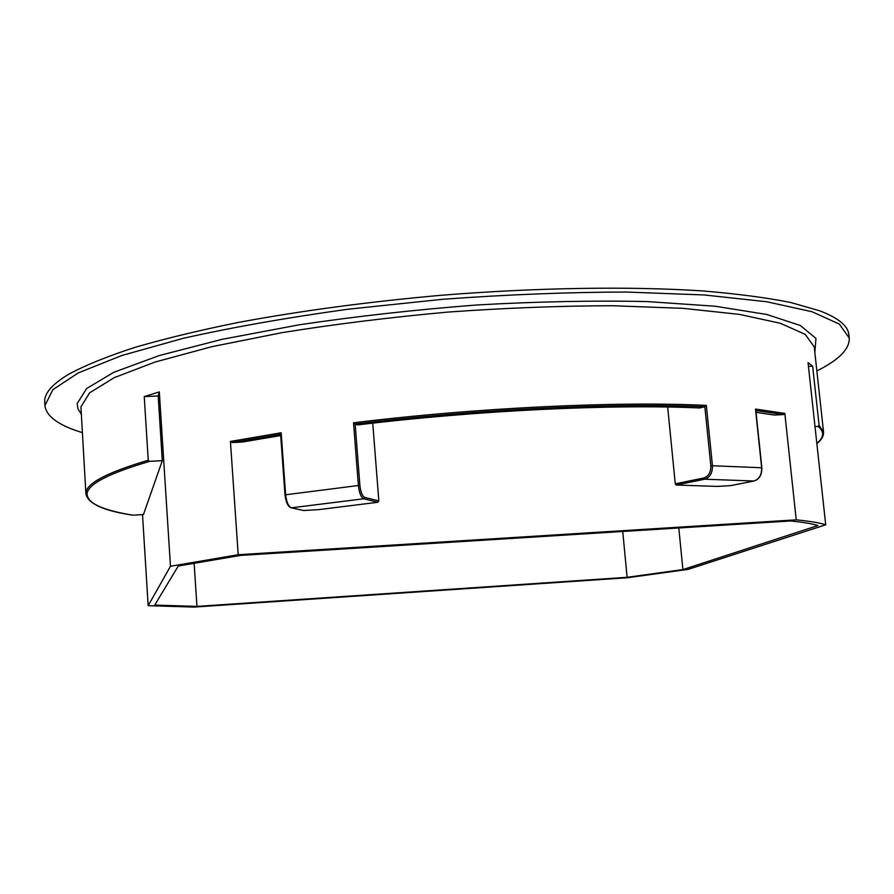 <?xml version="1.0" encoding="UTF-8"?>
<svg xmlns="http://www.w3.org/2000/svg" width="894" height="894" viewBox="0 0 894 894"><rect width="100%" height="100%" fill="white"/><g stroke="black" fill="none" stroke-linecap="round" stroke-linejoin="round"><path stroke-width="1.34" d="M280.615 434.149L281.163 432.774L285.622 494.617C286.471 502.082 288.427 506.496 291.478 507.837L303.278 510.418M148.248 460.254L149.678 461.338C108.744 473.395 87.88 484.19 87.087 493.734C87.064 503.087 102.352 510.239 132.949 515.179L132.759 515.168C103.704 510.809 88.093 503.747 85.913 493.991L85.958 492.739C86.707 483.173 107.47 472.345 148.248 460.254L144.236 396.601L159.322 391.885L170.475 566.271L238.195 554.727L230.428 441.446L281.163 432.774M816.859 370.954L819.686 369.49C839.935 358.919 849.781 348.425 849.233 338.021L848.853 334.579C848.06 325.908 838.382 317.996 819.809 310.833L790.698 302.496C766.359 297.646 737.036 293.791 702.729 290.941C630.438 286.181 536.948 287.544 440.653 295.322C367.501 301.881 299.803 310.967 237.558 322.589C198.557 330.523 164.116 338.86 134.234 347.587C107.302 356.404 85.69 365.154 69.386 373.848C52.59 383.817 44.365 393.069 44.7 401.618L44.912 405.563C46.231 416.403 58.702 425.421 82.326 432.629M849.233 338.021L839.354 324.109L812.054 311.738L766.739 301.747L704.081 294.953L626.325 292.047C568.137 292.159 506.887 294.584 442.586 299.3L348.023 309.223C287.03 317.661 232.082 327.36 183.147 338.334L121.942 355.466L78.326 372.876L52.88 389.65L44.912 405.563M755.62 410.324L755.486 409.072L784.831 413.374L796.23 519.839C809.618 521.146 819.44 522.8 825.71 524.812L808.031 362.618L812.635 366.171L819.094 425.276L823.553 432.048L814.233 346.928L805.248 334.39L780.451 323.304L739.427 314.386L682.871 308.329L612.837 305.737C560.493 305.837 505.345 307.961 447.413 312.118C389.471 317.392 334.289 324.243 281.867 332.68L211.755 346.704L155.165 362.014L114.197 377.67L89.59 392.846L80.929 406.893L85.913 493.991M756.033 412.346L774.338 415.039L783.379 414.581L755.843 410.547M730.99 485.554L753.765 481.05C759.185 479.296 761.811 474.848 761.643 467.707L755.486 409.072M676.188 485.017L675.272 483.822L703.757 477.999C708.618 476.357 710.976 472.244 710.819 465.673L704.83 406.725L706.327 405.395L712.44 465.517C712.619 472.825 710.026 477.385 704.673 479.218L676.188 485.017L717.245 486.414L730.621 485.632M704.83 406.725L699.656 407.977C612.915 403.954 476.971 410.38 357.723 424.918L355.164 424.047L359.869 485.319C360.64 492.113 362.271 496.148 364.774 497.422L378.844 500.931L377.804 502.283L318.51 509.658L303.893 510.508M280.705 435.557L242.453 442.027L232.284 442.552L230.428 441.446M796.23 519.839L238.195 554.727M784.831 413.374L783.379 414.581M675.272 483.822L667.673 407.027M378.844 500.931L372.731 423.153M704.751 406.759C616.402 402.557 477.105 409.117 355.164 424.047L353.532 422.795C476.547 407.653 617.463 401.048 706.327 405.395M682.915 569.59L627.107 577.312L196.959 606.4L154.729 605.082L178.264 566.014L240.665 555.397L790.62 520.967C802.801 522.185 811.908 523.694 817.954 525.527L682.915 569.59L678.792 527.974M196.959 606.4L194.11 563.052M627.107 577.312L622.749 531.483M142.504 514.62L148.169 605.685L194.054 607.082L627.689 577.725L688.101 569.389L825.71 524.812M808.433 366.361L812.635 366.171M132.949 515.179L143.442 514.564L162.306 460.678L158.182 395.964L144.236 396.601M170.475 566.271L148.169 605.685M159.322 391.885L158.182 395.964M162.306 460.678L149.678 461.338M815.004 426.561L818.021 426.404L819.094 425.276M377.804 502.283L363.713 498.785C360.997 497.366 359.209 492.885 358.36 485.341L353.532 422.795M285.074 494.851L359.869 485.319M81.242 414.078L78.013 408.994L77.163 403.596L86.595 388.555L113.84 372.273L159.3 355.544L221.935 339.362L299.021 324.835C356.27 316.308 415.71 309.67 477.34 304.943C538.277 301.535 594.968 300.418 647.39 301.58L715.256 306.24L766.739 314.464L800.32 325.483L815.976 338.424L814.836 352.471M710.819 465.673L761.856 467.774L755.765 409.787M816.837 443.379C824.123 437.334 824.514 431.679 818.021 426.404M754 481.006L704.673 479.218L703.757 477.999M364.774 497.422L363.713 498.785L291.288 507.837C288.114 506.898 286.013 502.551 284.974 494.795L280.593 434.059M280.615 434.305L232.284 442.552M761.666 467.875L761.856 467.774C762.012 474.926 759.33 479.352 753.821 481.05L730.711 485.621M290.975 507.77L303.658 510.496M816.859 443.569C821.463 440.027 823.698 436.194 823.553 432.048"/></g></svg>
